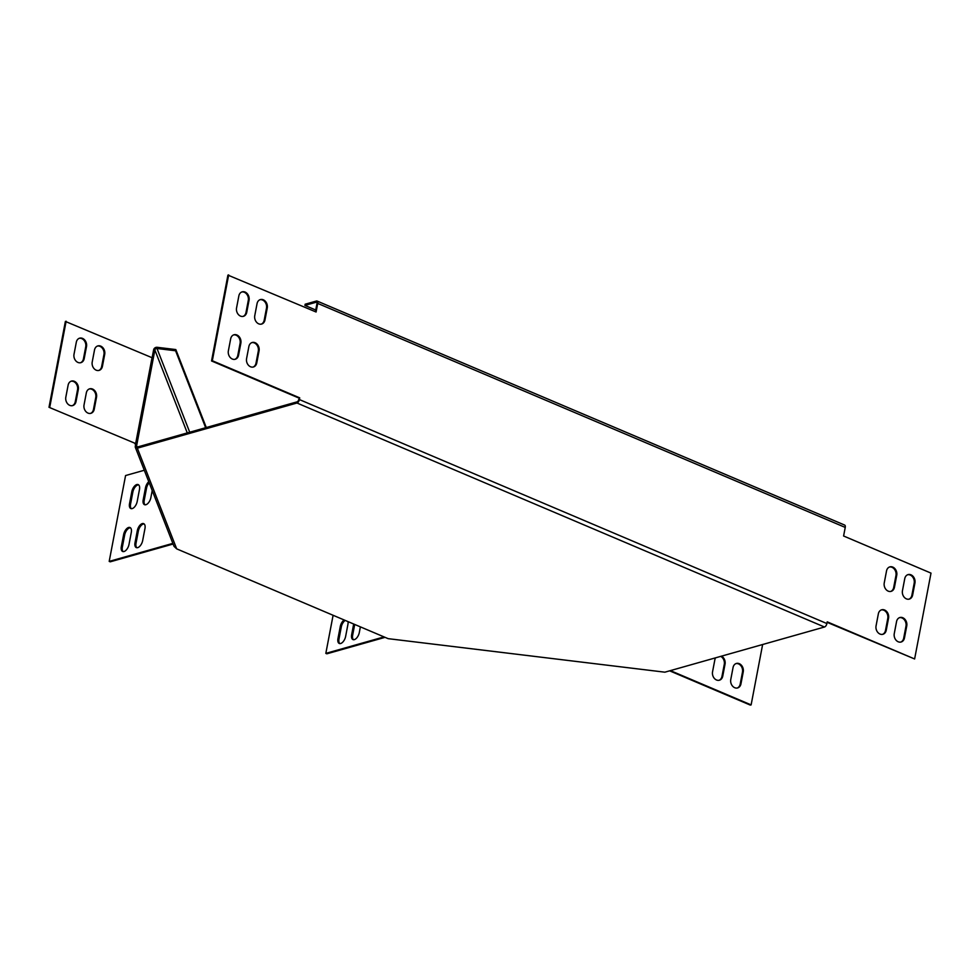 <?xml version="1.0" encoding="UTF-8"?>
<svg xmlns="http://www.w3.org/2000/svg" width="980" height="980" viewBox="0 0 980 980"><rect width="100%" height="100%" fill="white"/><g stroke="black" fill="none" stroke-linecap="round" stroke-linejoin="round"><path stroke-width="1.47" d="M189.716 432.229L157.008 348.513A1.85 1.715 -21.3 0 0 154.877 350.019L153.235 358.594A3.148 1.041 -169.2 0 0 152.035 357.7L135.656 443.548L49 407.288L135.656 443.548A3.148 1.041 10.8 0 1 136.869 444.442L135.595 444.295L135.264 447.149L174.011 546.338L176.682 548.861L388.178 638.666L664.857 672.182L388.178 638.666M157.008 348.513L175.592 350.767L175.812 349.566L157.241 347.312A3.148 2.916 -21.3 0 0 153.615 349.86L152.108 357.737M153.235 358.594L136.538 446.157L135.277 446.01L137.347 448.179L296.964 403.013A3.148 1.629 -67 0 0 299.39 399.571L299.709 397.856L298.618 399.779A1.85 0.956 -67 0 1 297.197 401.812L137.58 446.978L137.347 448.179L176.682 548.861M298.949 398.064L211.545 360.959L227.924 275.111L316.087 312.007L317.728 303.42A3.148 1.629 -67 0 0 317.091 301.056L844.601 525.047A3.148 1.629 113 0 1 845.238 527.424L843.596 535.999L931 573.116L914.622 658.964L827.218 621.847L826.899 623.562A3.148 1.629 113 0 1 824.474 627.016L664.857 672.182M315.413 311.726L316.957 303.641A1.85 0.956 -67 0 0 316.589 302.244A1.85 0.956 -67 0 0 316.197 302.232L304.927 305.417L315.744 310.011M230.668 338.835A6.48 5.108 -105.8 0 1 234 334.768A6.48 5.108 -105.8 0 1 239.218 336.777A6.48 5.108 -105.8 0 1 240.86 343.159L238.569 355.177A6.48 5.108 -105.8 0 1 235.237 359.256A6.48 5.108 -105.8 0 1 230.006 357.235A6.48 5.108 -105.8 0 1 228.364 350.852L230.668 338.835M914.94 583.002A6.48 5.108 74.2 0 0 913.299 576.62A6.48 5.108 74.2 0 0 908.08 574.599A6.48 5.108 74.2 0 0 904.748 578.678L902.458 590.695A6.48 5.108 74.2 0 0 904.087 597.077A6.48 5.108 74.2 0 0 909.317 599.086A6.48 5.108 74.2 0 0 912.649 595.019L914.94 583.002L914.181 583.223L911.878 595.24A6.48 5.108 -105.8 0 1 908.926 599.184M906.757 625.926A6.48 5.108 74.2 0 0 905.116 619.532A6.48 5.108 74.2 0 0 899.897 617.523A6.48 5.108 74.2 0 0 896.553 621.59L894.262 633.619A6.48 5.108 74.2 0 0 895.904 640.001A6.48 5.108 74.2 0 0 901.122 642.01A6.48 5.108 74.2 0 0 904.467 637.943L906.757 625.926L905.986 626.147L903.695 638.164A6.48 5.108 -105.8 0 1 900.743 642.096M228.683 274.89L212.317 360.738L299.709 397.856M888.542 618.196A6.48 5.108 74.2 0 0 886.912 611.802A6.48 5.108 74.2 0 0 881.682 609.793A6.48 5.108 74.2 0 0 878.35 613.86L876.059 625.877A6.48 5.108 74.2 0 0 877.7 632.272A6.48 5.108 74.2 0 0 882.919 634.28A6.48 5.108 74.2 0 0 886.251 630.214L888.542 618.196L887.782 618.404L885.491 630.422A6.48 5.108 -105.8 0 1 882.527 634.366M896.737 575.272A6.48 5.108 74.2 0 0 895.095 568.878A6.48 5.108 74.2 0 0 889.877 566.869A6.48 5.108 74.2 0 0 886.533 570.936L884.242 582.953A6.48 5.108 74.2 0 0 885.883 589.348A6.48 5.108 74.2 0 0 891.102 591.357A6.48 5.108 74.2 0 0 894.446 587.29L896.737 575.272L895.965 575.493L893.674 587.51A6.48 5.108 -105.8 0 1 890.722 591.442M238.851 295.911A6.48 5.108 -105.8 0 1 242.183 291.844A6.48 5.108 -105.8 0 1 247.413 293.853A6.48 5.108 -105.8 0 1 249.043 300.248L246.752 312.265A6.48 5.108 -105.8 0 1 243.42 316.332A6.48 5.108 -105.8 0 1 238.201 314.323A6.48 5.108 -105.8 0 1 236.56 307.928L238.851 295.911M248.871 346.565A6.48 5.108 -105.8 0 1 252.203 342.498A6.48 5.108 -105.8 0 1 257.434 344.507A6.48 5.108 -105.8 0 1 259.063 350.901L256.772 362.918A6.48 5.108 -105.8 0 1 253.44 366.986A6.48 5.108 -105.8 0 1 248.222 364.977A6.48 5.108 -105.8 0 1 246.58 358.582L248.871 346.565M257.054 303.641A6.48 5.108 -105.8 0 1 260.398 299.574A6.48 5.108 -105.8 0 1 265.617 301.583A6.48 5.108 -105.8 0 1 267.258 307.977L264.968 319.995A6.48 5.108 -105.8 0 1 261.623 324.062A6.48 5.108 -105.8 0 1 256.405 322.053A6.48 5.108 -105.8 0 1 254.763 315.658L257.054 303.641M234.845 359.341A6.48 5.108 74.2 0 0 237.797 355.397L240.088 343.38A6.48 5.108 74.2 0 0 233.62 334.891M907.701 574.733A6.48 5.108 -105.8 0 1 914.181 583.223M899.518 617.657A6.48 5.108 -105.8 0 1 905.986 626.147M827.132 622.349L914.622 658.964M881.302 609.915A6.48 5.108 -105.8 0 1 887.782 618.404M889.497 567.004A6.48 5.108 -105.8 0 1 895.965 575.493M243.028 316.418A6.48 5.108 74.2 0 0 245.992 312.473L248.283 300.456A6.48 5.108 74.2 0 0 241.803 291.967M253.048 367.071A6.48 5.108 74.2 0 0 256.013 363.127L258.304 351.11A6.48 5.108 74.2 0 0 251.823 342.62M261.243 324.147A6.48 5.108 74.2 0 0 264.196 320.203L266.487 308.186A6.48 5.108 74.2 0 0 260.019 299.696M317.091 301.056A3.148 1.629 -67 0 0 316.418 301.032L305.16 304.217L304.927 305.417M136.538 446.157L137.58 446.978L136.538 446.157L136.869 447.015M175.812 349.566L206.278 427.537M175.592 350.767L205.653 427.721M211.545 360.959L212.317 360.738M144.293 470.253L125.575 475.545L109.197 561.393L172.86 543.373M173.105 544.023L110.226 561.822L109.197 561.393M145.052 504.81A6.48 3.357 113 0 1 144.232 500.229L146.522 488.212A6.48 3.357 113 0 1 149.168 482.736M136.857 547.734A6.48 3.357 113 0 1 136.036 543.153L138.327 531.135A6.48 3.357 113 0 1 144.146 523.945M131.369 508.681A6.48 3.357 113 0 1 130.548 504.1L132.839 492.083A6.48 3.357 113 0 1 138.658 484.892M123.186 551.605A6.48 3.357 113 0 1 122.365 547.024L124.656 535.007A6.48 3.357 113 0 1 130.475 527.816M152.219 490.539L150.859 497.632A6.48 3.357 113 0 1 144.501 504.676A6.48 3.357 113 0 1 143.203 499.788L145.493 487.771A6.48 3.357 113 0 1 148.764 481.695M135.02 542.712L137.31 530.695A6.48 3.357 113 0 1 143.668 523.651A6.48 3.357 113 0 1 144.967 528.526L142.676 540.543A6.48 3.357 113 0 1 136.318 547.6A6.48 3.357 113 0 1 135.02 542.712L136.036 543.153M129.531 503.659L131.822 491.642A6.48 3.357 113 0 1 138.18 484.598A6.48 3.357 113 0 1 139.478 489.473L137.188 501.503A6.48 3.357 113 0 1 130.83 508.547A6.48 3.357 113 0 1 129.531 503.659L130.548 504.1M121.336 546.583L123.639 534.566A6.48 3.357 113 0 1 129.997 527.522A6.48 3.357 113 0 1 131.296 532.397L129.005 544.415A6.48 3.357 113 0 1 122.635 551.471A6.48 3.357 113 0 1 121.336 546.583L122.365 547.024M134.897 443.756L135.595 444.295M49 407.288L65.378 321.44L152.035 357.7M49.772 407.068L66.138 321.232M104.713 354.307A6.48 5.108 74.2 0 0 103.072 347.925A6.48 5.108 74.2 0 0 97.853 345.916A6.48 5.108 74.2 0 0 94.509 349.983L92.218 362A6.48 5.108 74.2 0 0 93.86 368.382A6.48 5.108 74.2 0 0 99.078 370.391A6.48 5.108 74.2 0 0 102.422 366.324L104.713 354.307L103.941 354.527A6.48 5.108 74.2 0 0 97.473 346.038M96.518 397.231A6.48 5.108 74.2 0 0 94.888 390.849A6.48 5.108 74.2 0 0 89.658 388.827A6.48 5.108 74.2 0 0 86.326 392.907L84.035 404.924A6.48 5.108 74.2 0 0 85.664 411.306A6.48 5.108 74.2 0 0 90.895 413.315A6.48 5.108 74.2 0 0 94.227 409.248L96.518 397.231L95.758 397.451A6.48 5.108 74.2 0 0 89.278 388.962M86.497 346.577A6.48 5.108 74.2 0 0 84.868 340.195A6.48 5.108 74.2 0 0 79.637 338.174A6.48 5.108 74.2 0 0 76.305 342.253L74.015 354.27A6.48 5.108 74.2 0 0 75.644 360.652A6.48 5.108 74.2 0 0 80.874 362.661A6.48 5.108 74.2 0 0 84.207 358.594L86.497 346.577L85.738 346.798A6.48 5.108 74.2 0 0 79.258 338.308M78.314 389.501A6.48 5.108 74.2 0 0 76.673 383.107A6.48 5.108 74.2 0 0 71.454 381.098A6.48 5.108 74.2 0 0 68.122 385.165L65.819 397.194A6.48 5.108 74.2 0 0 67.461 403.576A6.48 5.108 74.2 0 0 72.692 405.585A6.48 5.108 74.2 0 0 76.024 401.518L78.314 389.501L77.543 389.721A6.48 5.108 74.2 0 0 71.075 381.232M98.698 370.489A6.48 5.108 74.2 0 0 101.651 366.545L103.941 354.527M90.503 413.413A6.48 5.108 74.2 0 0 93.468 409.469L95.758 397.451M80.483 362.759A6.48 5.108 74.2 0 0 83.447 358.815L85.738 346.798M72.3 405.671A6.48 5.108 74.2 0 0 75.252 401.739L77.543 389.721M762.636 644.509L751.121 704.889L750.349 705.11L669.634 670.835M730.761 679.544L733.052 667.527A6.48 5.108 -105.8 0 1 736.384 663.46A6.48 5.108 -105.8 0 1 741.615 665.469A6.48 5.108 -105.8 0 1 743.244 671.851L740.954 683.869A6.48 5.108 -105.8 0 1 737.622 687.936A6.48 5.108 -105.8 0 1 732.403 685.927A6.48 5.108 -105.8 0 1 730.761 679.544M751.121 704.889L670.394 670.614M721.513 656.147A6.48 5.108 -105.8 0 1 725.041 664.122L722.75 676.139A6.48 5.108 -105.8 0 1 719.418 680.206A6.48 5.108 -105.8 0 1 714.187 678.197A6.48 5.108 -105.8 0 1 712.546 671.814L714.849 659.797A6.48 5.108 -105.8 0 1 715.559 657.825M736.005 663.583A6.48 5.108 -105.8 0 1 742.485 672.072L740.194 684.089A6.48 5.108 -105.8 0 1 737.23 688.034M720.741 656.367A6.48 5.108 -105.8 0 1 724.281 664.342L721.978 676.359A6.48 5.108 -105.8 0 1 719.026 680.304M384.038 636.914L325.826 653.378L326.855 653.807L385.054 637.343M325.826 653.378L333.102 615.281M347.998 621.602A6.48 3.357 113 0 1 347.925 624.383L345.634 636.412A6.48 3.357 113 0 1 339.264 643.456A6.48 3.357 113 0 1 337.965 638.568L340.268 626.551A6.48 3.357 113 0 1 344.164 619.973M360.383 626.869L359.305 632.541A6.48 3.357 113 0 1 352.947 639.585A6.48 3.357 113 0 1 351.649 634.709L353.682 624.015M339.815 643.591A6.48 3.357 113 0 1 338.994 639.009L341.285 626.992A6.48 3.357 113 0 1 345.18 620.413M353.486 639.72A6.48 3.357 113 0 1 352.665 635.138L354.699 624.456M154.877 350.019L187.266 432.915M824.474 627.016L296.964 403.013M845.238 527.424L317.728 303.42M299.39 399.571L826.899 623.562M316.197 302.232L316.871 302.514M337.965 638.568L338.994 639.009M340.268 626.551L341.285 626.992M351.649 634.709L352.665 635.138M743.244 671.851L742.485 672.072M740.954 683.869L740.194 684.089M903.695 638.164L904.467 637.943M722.75 676.139L721.978 676.359M725.041 664.122L724.281 664.342M911.878 595.24L912.649 595.019M885.491 630.422L886.251 630.214M893.674 587.51L894.446 587.29M124.656 535.007L123.639 534.566M132.839 492.083L131.822 491.642M138.327 531.135L137.31 530.695M144.232 500.229L143.203 499.788M146.522 488.212L145.493 487.771M76.024 401.518L75.252 401.739M84.207 358.594L83.447 358.815M94.227 409.248L93.468 409.469M102.422 366.324L101.651 366.545M240.088 343.38L240.86 343.159M237.797 355.397L238.569 355.177M245.992 312.473L246.752 312.265M248.283 300.456L249.043 300.248M256.013 363.127L256.772 362.918M258.304 351.11L259.063 350.901M264.196 320.203L264.968 319.995M266.487 308.186L267.258 307.977"/></g></svg>
